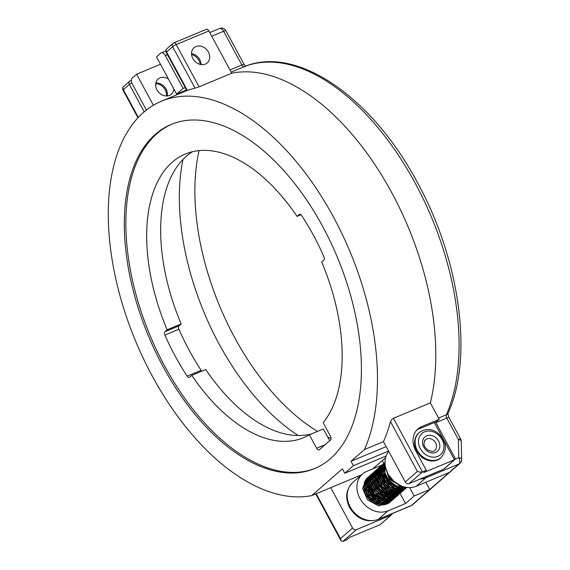 <?xml version="1.0" encoding="UTF-8"?>
<svg xmlns="http://www.w3.org/2000/svg" width="570" height="570" viewBox="0 0 570 570"><rect width="100%" height="100%" fill="white"/><g stroke="black" fill="none" stroke-linecap="round" stroke-linejoin="round"><path stroke-width="0.85" d="M298.224 435.523A191.456 105.115 67.4 0 1 219.051 343.902A191.456 105.115 67.4 0 1 183.02 159.386A191.456 105.115 67.4 0 0 219.051 343.902A191.456 105.115 67.4 0 0 298.224 435.523M323.917 256.678A161.225 88.514 -112.6 0 0 313.557 235.488A161.225 88.514 -112.6 0 0 301.708 215.603A3.021 1.66 -112.6 0 0 299.471 214.32A3.021 1.66 -112.6 0 0 299.214 214.477L297.034 216.379A153.665 84.367 -112.6 0 0 185.25 154.05A153.665 84.367 -112.6 0 0 167.16 329.795L164.979 331.697A3.021 1.66 -112.6 0 0 164.915 335.06A161.225 88.514 -112.6 0 0 175.275 356.25A161.225 88.514 -112.6 0 0 187.124 376.136A3.021 1.66 -112.6 0 0 189.361 377.426A3.021 1.66 -112.6 0 0 189.618 377.262L191.798 375.359A153.665 84.367 -112.6 0 0 303.582 437.689A153.665 84.367 -112.6 0 0 309.353 434.796L316.621 448.241A3.021 1.66 -112.6 0 0 319.079 449.894A3.021 1.66 -112.6 0 0 319.335 449.737L330.572 439.926A3.021 1.66 -112.6 0 0 330.45 436.164L323.183 422.719A153.665 84.367 -112.6 0 0 321.672 261.943L323.846 260.041A3.021 1.66 -112.6 0 0 323.917 256.678M155.731 83.712A10.075 8.286 -131.1 0 1 165.186 89.818A10.075 8.286 -131.1 0 1 166.447 95.988M208.399 52.077A10.075 8.286 -131.1 0 1 207.252 62.907A10.075 8.286 -131.1 0 1 192.852 58.56A10.075 8.286 -131.1 0 1 193.999 47.73A10.075 8.286 -131.1 0 1 208.399 52.077M201.089 64.567A10.075 8.286 48.9 0 0 199.757 59.622A10.075 8.286 48.9 0 0 191.527 53.616M199.094 86.84L176.23 44.553A3.021 1.66 -112.6 0 0 174.847 43.028A3.021 1.66 -112.6 0 0 173.772 42.9A3.021 1.66 -112.6 0 0 173.515 43.056A3.021 2.487 48.9 0 0 172.945 43.413A3.021 2.487 48.9 0 0 172.283 44.517A3.021 2.487 48.9 0 0 172.603 46.662L195.054 88.179A211.605 116.173 -112.6 0 0 187.373 90.452L166.554 51.941L172.603 46.662A3.021 0.456 -28.4 0 1 174.206 45.579A3.021 0.456 -28.4 0 1 176.23 44.553L208.877 30.937L231.741 73.217L199.094 86.84L194.584 88.257M208.877 30.937A3.021 1.66 -112.6 0 0 207.494 29.412A3.021 1.66 -112.6 0 0 206.418 29.277L173.772 42.9A3.021 3.021 0 0 0 172.945 43.413L166.896 48.692A3.021 3.021 0 0 0 166.226 52.412A3.021 0.456 -28.4 0 1 166.554 51.941A3.021 2.487 -131.1 0 1 166.233 49.804A3.021 2.487 -131.1 0 1 166.896 48.692M187.373 90.452L186.889 90.623L166.226 52.412A3.021 0.456 -28.4 0 0 166.319 52.461M167.16 329.795L181.153 323.959L178.973 325.862A3.021 1.66 -112.6 0 0 178.902 329.225A161.225 88.514 -112.6 0 0 189.261 350.415A161.225 88.514 -112.6 0 0 201.117 370.301A3.021 1.66 -112.6 0 0 201.858 371.163M322.805 226.703A186.411 102.343 67.4 0 1 314.64 468.561A186.411 102.343 67.4 0 1 162.913 366.332A186.411 102.343 67.4 0 1 171.085 124.474A186.411 102.343 67.4 0 1 322.805 226.703M171.862 124.16A186.411 102.343 -112.6 0 0 164.466 365.684A186.411 102.343 -112.6 0 0 315.41 468.234M434.297 422.534L454.433 459.769L455.159 458.301L435.658 422.228A3.021 0.456 -28.4 0 0 435.566 422.178A3.021 0.456 -28.4 0 0 434.297 422.534L419.142 428.854L421.729 426.595A20.149 16.566 48.9 0 0 417.953 428.939A20.149 16.566 48.9 0 0 413.514 436.314A20.149 16.566 48.9 0 0 415.665 450.599L426.324 470.314L422.434 471.939L393.428 418.295L430.35 402.89L439.221 419.299L435.722 422.349M419.142 428.854A20.149 16.566 48.9 0 0 416.727 430.151M392.174 513.627A3.021 2.487 -131.1 0 1 392.139 513.791A3.021 2.487 -131.1 0 1 391.476 514.895A3.021 2.487 -131.1 0 1 390.906 515.251L356.321 529.68A3.021 2.487 -131.1 0 1 354.255 529.594A3.021 2.487 -131.1 0 1 352.566 528.019L330.743 487.671L311.704 495.615A211.605 116.173 67.4 0 1 152.112 375.772A211.605 116.173 67.4 0 1 161.381 101.225A211.605 116.173 67.4 0 1 333.607 217.27A211.605 116.173 67.4 0 1 364.422 449.573L383.468 441.629A211.605 116.173 -112.6 0 0 390.478 421.65L391.604 419.684L393.428 418.295M391.904 192.945A211.605 116.173 67.4 0 1 430.35 402.89A211.605 116.173 67.4 0 0 391.904 192.945A211.605 116.173 67.4 0 0 231.741 73.217A211.605 116.173 67.4 0 1 391.904 192.945M390.478 421.65L417.39 471.411L419.99 472.188L422.434 471.939L409.039 483.638L443.631 469.21A3.021 2.487 48.9 0 0 444.194 468.853L454.953 459.463M417.39 471.411L405.284 481.985A3.021 2.487 48.9 0 0 406.973 483.552A3.021 2.487 48.9 0 0 409.039 483.638M352.566 528.019L340.468 538.593L341.238 540.966L342.919 541.379L356.321 529.68M391.476 514.895L380.105 524.685L349.403 537.489L346.809 539.754L342.919 541.379M385.626 457.639L372.766 468.875M405.284 481.985L383.468 441.629M443.631 469.21L454.433 459.769L423.731 472.58L426.324 470.314M421.729 426.595L439.221 419.299M300.96 214.74L297.034 216.379M181.153 323.959A153.665 84.367 67.4 0 1 192.482 151.706M311.455 433.92A153.665 84.367 67.4 0 1 205.784 369.524L191.798 375.359M309.353 434.796L323.347 428.961L329.688 440.695M388.555 451.041L353.421 465.697L351.027 461.272L364.422 449.573M386.161 446.609L351.027 461.272M311.704 495.615L342.385 468.818L344.779 473.25L353.421 465.697M386.147 455.986L344.779 473.25M330.743 487.671L361.615 474.789M331.077 438.537A191.456 105.115 67.4 0 1 327.65 436.926M317.526 431.383A191.456 105.115 67.4 0 1 234.591 337.419A191.456 105.115 67.4 0 1 199.058 150.623M200.17 64.389A10.075 8.286 48.9 0 0 198.894 60.377A10.075 8.286 48.9 0 0 191.577 54.556M155.852 82.985A10.075 8.286 -131.1 0 1 166.048 89.062A10.075 8.286 -131.1 0 1 167.181 95.96M168.449 78.988A10.075 8.286 48.9 0 0 158.132 79.052A10.075 8.286 48.9 0 0 156.985 89.882A10.075 8.286 48.9 0 0 171.385 94.228A10.075 8.286 48.9 0 0 173.85 88.963M372.773 481.764A10.581 8.7 48.9 0 0 372.253 481.978M372.132 482.035A10.581 8.7 48.9 0 0 370.906 482.761M368.092 491.44A10.581 8.7 48.9 0 0 369.246 494.503M388.747 451.397A22.672 18.639 48.9 0 0 388.006 473.87A22.672 18.639 48.9 0 0 416.157 486.288L449.189 472.501L429.744 489.488L414.198 495.971L409.666 487.592M400.019 493.285L405.555 503.517L388.063 510.82A22.672 18.639 -131.1 0 1 359.919 498.401A22.672 18.639 -131.1 0 1 362.492 474.026A22.672 18.639 -131.1 0 1 366.745 471.383L382.071 464.992M419.955 479.085A22.672 18.639 48.9 0 0 425.876 477.795L459 463.98A5.037 2.764 -112.6 0 0 459.833 461.358A5.037 2.764 -112.6 0 0 458.793 457.71A5.037 2.045 -1.3 0 1 461.379 458.814A5.037 2.045 -1.3 0 1 461.672 459.477L461.237 441.266A5.037 2.045 178.7 0 0 460.945 440.603A5.037 2.045 178.7 0 0 458.366 439.499A5.037 0.762 -28.4 0 1 460.482 438.907A5.037 0.762 -28.4 0 1 460.631 438.986L449.075 417.603C448.362 416.228 448.027 414.753 448.077 413.186M146.412 110.003L132.496 84.267A5.037 2.764 67.4 0 1 131.456 80.612A5.037 2.764 67.4 0 1 132.29 77.997L136.608 74.221L160.491 64.26M185.229 87.559L183.105 88.443L176.622 94.1L156.486 56.865L160.811 53.088A5.037 2.764 67.4 0 1 161.239 52.818A5.037 2.764 67.4 0 1 163.034 53.038A5.037 2.764 67.4 0 1 165.343 55.582L167.466 54.699M183.105 88.443L165.343 55.582M405.555 503.517L414.198 495.971M425.833 482.249L429.744 489.488M383.859 463.403L382.313 460.539M153.387 105.243L136.608 74.221M176.622 94.1L186.533 89.967M368.569 477.297A1.511 0.855 -121 0 0 368.156 477.354L367.942 477.489M138.311 117.377L123.341 89.682L129.39 84.403A3.021 0.456 -28.4 0 1 130.986 83.313A3.021 0.456 -28.4 0 1 131.877 82.828M131.456 80.683A3.021 1.66 -112.6 0 0 130.559 80.634A3.021 1.66 -112.6 0 0 130.302 80.798A3.021 2.487 48.9 0 0 129.732 81.147A3.021 2.487 48.9 0 0 129.069 82.258A3.021 2.487 48.9 0 0 129.39 84.403L144.203 111.791M123.341 89.682A3.021 2.487 -131.1 0 1 123.02 87.538A3.021 2.487 -131.1 0 1 123.683 86.433A3.021 3.021 0 0 0 123.013 90.145A3.021 0.456 -28.4 0 1 123.341 89.682M123.106 90.195A3.021 0.456 -28.4 0 1 123.013 90.145L137.947 117.762M187.124 376.136L201.117 370.301M340.468 538.593L316.208 493.734M390.906 515.251L380.105 524.685M299.214 214.477L299.763 214.249M164.979 331.697L178.973 325.862M164.915 335.06L178.902 329.225M316.621 448.241L325.107 444.7M211.741 36.224L223.632 31.265L241.865 64.98A3.021 1.66 -112.6 0 0 243.069 66.398A3.021 1.66 -112.6 0 0 244.309 66.647A211.605 116.173 67.4 0 1 415.224 183.219A211.605 116.173 67.4 0 1 446.353 414.803A5.037 3.734 23.8 0 0 448.063 413.207C473.506 357.875 460.161 260.226 417.497 182.706C372.253 97.185 296.763 44.681 244.38 66.619A5.037 4.211 -111.4 0 0 244.309 66.647L231.156 72.133M426.638 476.299A5.037 2.764 67.4 0 1 425.876 477.795L416.157 486.288M438.551 418.059L446.353 414.803A3.021 1.66 -112.6 0 0 446.21 416.335A3.021 1.66 -112.6 0 0 446.802 418.109A5.037 0.762 -28.4 0 1 448.918 417.518A5.037 0.762 -28.4 0 1 449.075 417.603M435.893 422.662L446.802 418.109L458.366 439.499L458.793 457.71L455.159 459.221M209.767 32.575L219.536 28.5A5.037 2.764 -112.6 0 1 221.331 28.721A5.037 2.764 -112.6 0 1 223.632 31.265A5.037 0.762 -28.4 0 1 225.748 30.666A5.037 0.762 -28.4 0 1 225.905 30.752L244.138 64.474A5.037 0.762 -28.4 0 0 243.981 64.389A5.037 0.762 -28.4 0 0 241.865 64.98L229.966 69.946M377.917 519.576L411.034 505.761A5.037 2.764 -112.6 0 0 411.462 505.49L378.345 519.306A22.672 18.639 -131.1 0 1 350.194 506.887A22.672 18.639 -131.1 0 1 352.773 482.512C345.969 489.402 344.928 497.788 349.645 507.663C356.97 519.006 366.389 522.975 377.917 519.576A5.037 2.764 67.4 0 0 378.345 519.306L388.063 510.82M411.034 505.761A5.037 5.037 0 0 0 412.409 504.906A5.037 4.14 -131.1 0 1 411.462 505.49L459 463.98A5.037 4.14 48.9 0 0 459.947 463.389A5.037 5.037 0 0 0 461.672 459.477M441.066 457.582L440.631 457.959A16.623 13.666 -131.1 0 1 422.498 457.297A16.623 13.666 -131.1 0 1 416.513 435.594A16.623 13.666 -131.1 0 1 418.758 432.915L419.192 432.537A16.623 13.666 48.9 0 0 416.948 435.216A16.623 13.666 48.9 0 0 422.926 456.919A16.623 13.666 48.9 0 0 441.066 457.582C447.671 449.673 446.567 441.472 437.739 432.979C431.611 428.49 425.434 428.341 419.192 432.537M425.099 454.183A14.108 11.6 -131.1 0 1 420.026 435.765A14.108 11.6 -131.1 0 1 437.318 434.048A14.108 11.6 -131.1 0 1 442.391 452.473A14.108 11.6 -131.1 0 1 425.099 454.183M424.536 440.881A7.054 5.8 -131.1 0 1 425.491 439.748A7.054 5.8 -131.1 0 1 433.179 440.026A7.054 5.8 -131.1 0 1 435.722 449.238A7.054 5.8 -131.1 0 1 434.768 450.371C434.048 451.896 431.618 451.732 427.493 449.873C425.398 447.478 422.028 445.541 425.491 439.748M435.352 437.29A9.576 7.866 48.9 0 0 423.617 438.451A9.576 7.866 48.9 0 0 427.065 450.948A9.576 7.866 48.9 0 0 438.8 449.787A9.576 7.866 48.9 0 0 435.352 437.29M399.948 485.341L389.937 478.814L385.698 467.963M404.201 486.908L395.915 485.611L388.733 480.189L384.743 472.288L385.085 464.272M405.99 487.293L396.3 487.45L387.45 481.472L383.104 471.932L385.014 462.883M406.724 487.407L396.236 488.989L386.139 482.712L381.636 471.946L385.014 462.413L381.472 471.226L384.95 481.629L395.495 488.989L406.731 487.407M406.88 487.428L396.079 490.407L385.156 484.336L380.268 472.993L384.18 463.118L384.864 462.562M384.273 463.225L382.819 464.301C379.741 467.087 378.416 470.841 378.858 475.572C380.895 485.056 386.631 490.485 396.05 491.86C399.705 491.981 402.805 490.948 405.363 488.761L406.025 488.134L405.363 488.761L394.704 491.589L383.788 485.512L378.907 474.169L382.819 464.301L383.517 463.738M404.244 489.73L393.364 492.779L382.442 486.709L377.554 475.373L381.451 465.498L382.149 464.935M385.078 464.144L380.097 466.68C377.34 469.153 375.986 472.473 376.036 476.641C377.497 486.737 383.254 492.601 393.314 494.233C396.976 494.361 400.09 493.321 402.655 491.126L403.311 490.506L402.655 491.126L392.003 493.969L381.081 487.899L376.193 476.556L380.097 466.68L380.789 466.125M401.344 492.266L390.628 495.152L379.713 489.074L374.832 477.731L378.744 467.863L379.442 467.3M400.04 493.406L389.281 496.342L378.366 490.278L373.471 478.935L377.368 469.06L378.829 467.977M385.577 467.443L376.022 470.236C373.279 472.694 371.925 475.993 371.961 480.125C373.378 490.257 379.136 496.149 389.239 497.795C392.901 497.924 396.015 496.883 398.572 494.689L387.921 497.532L376.998 491.454L372.11 480.111L376.022 470.236L376.713 469.687M397.86 495.266L397.205 495.886L386.546 498.714L375.637 492.637L370.749 481.301L374.661 471.426L376.1 470.364M396.499 496.456L395.858 497.061L385.206 499.904L374.291 493.834L369.396 482.498L373.293 472.623L374.739 471.554M384.401 471.611L380.582 470.934L371.946 473.798C369.21 476.249 367.857 479.527 367.878 483.645C369.282 493.798 375.039 499.705 385.163 501.358C388.826 501.486 391.932 500.446 394.49 498.251L395.153 497.631L394.49 498.251L383.838 501.087L372.923 495.017L368.035 483.674L371.946 473.798L372.63 473.243M393.784 498.828L393.122 499.448L382.47 502.277L371.555 496.199L366.674 484.863L370.578 474.988L371.284 474.425M392.424 500.011L391.782 500.624L381.13 503.467L370.208 497.396L365.313 486.06L369.218 476.185L369.916 475.622M380.325 475.173L376.499 474.497L367.871 477.361C365.106 479.826 363.753 483.146 363.803 487.3C365.249 497.411 371.006 503.289 381.088 504.92C384.743 505.041 387.857 504.008 390.414 501.814L391.07 501.194L390.414 501.814L379.755 504.649L368.84 498.579L363.952 487.236L367.871 477.361L380.161 475.323M393.129 490.749L389.046 503.011L378.395 505.839L367.479 499.762L362.598 488.426L366.503 478.551M131.456 80.263L130.559 80.634A3.021 3.021 0 0 0 129.732 81.147L123.683 86.433M161.381 101.225L186.874 90.594M340.924 540.517L315.737 493.926M161.239 52.818L165.863 50.894M225.905 30.752A5.037 5.037 0 0 0 219.536 28.5M245.848 66.54L244.138 64.474M461.237 441.266A5.037 5.037 0 0 0 460.631 438.986M362.492 474.026L352.773 482.512M412.409 504.906L459.947 463.389M440.631 457.959C438.323 460.539 430.849 463.453 422.078 457.518C413.257 449.025 412.146 440.824 418.758 432.915M369.709 479.947L365.748 490.699L369.182 497.539L375.537 502.134L384.786 502.191L390.044 495.815L390.422 493.114M366.838 487.621L366.995 488.939L376.186 500.645L388.533 499.441L391.747 492.63M368.199 486.438L376.036 498.665L388.697 499.17L391.319 496.627M391.547 496.278L392.901 492.858M392.986 492.423L393.143 490.734M369.559 485.255L375.16 495.872L386.054 499.434L393.906 492.993M394.062 492.494L394.497 489.552M373.82 488.355L384.08 496.762L391.932 496.085L396.627 490.613M396.884 489.73L397.183 487.877M381.857 471.589L377.504 473.05L373.87 483.41L382.841 494.646L392.26 495.344L397.981 489.43M398.095 489.081L398.345 488.112M398.48 487.322L398.544 486.695M374.996 480.503L378.409 488.868L387.914 494.625L396.649 492.352L398.124 490.684M398.444 490.186L399.919 485.327M384.194 469.253L382.848 469.502M376.357 479.313L384.166 491.525L396.82 492.067L401.038 485.832M385.719 468.048L384.209 468.319M377.718 478.13L380.66 485.889L387.507 491.34L395.274 492.109L400.838 488.312M401.145 487.842L401.95 486.196L400.731 486.409L393.763 485.163L387.636 480.197L384.629 473.271L385.463 466.93M385.512 467.144L379.855 472.053L380.012 481.066L389.146 490.264L399.884 489.459L402.634 486.438M385.384 466.502L382.969 468.219M381.636 470.001L380.739 472.274L384.7 485.099L397.411 489.858L403.076 486.58M385.32 466.16L384.038 467.343L381.772 473.513L384.016 481.251L390.379 487.207L398.081 488.775L403.211 486.623M385.334 466.232L383.133 472.423L385.413 480.125L391.775 486.039L399.449 487.585L402.919 486.531M385.933 468.832L389.431 479.555L399.762 485.248M388.541 474.81L393.763 481.173M406.731 487.564C398.879 492.851 391.155 491.255 383.567 482.79C378.801 474.981 379.007 468.426 384.18 463.118L385.014 462.455M404.664 489.324L404.009 489.944C396.171 495.216 388.462 493.634 380.867 485.198C376.086 477.382 376.278 470.82 381.451 465.498L382.912 464.415M404.843 487.065L401.28 492.323C398.729 494.511 395.623 495.544 391.975 495.423C382.527 494.04 376.791 488.597 374.775 479.092C374.347 474.382 375.673 470.635 378.744 467.863L380.19 466.787M400.589 492.886L399.933 493.499C392.103 498.779 384.394 497.204 376.806 488.775C372.003 480.959 372.196 474.39 377.368 469.06M401.601 486.06L397.205 495.886C394.647 498.073 391.547 499.106 387.899 498.985C378.48 497.61 372.744 492.188 370.7 482.712C370.258 477.981 371.576 474.212 374.661 471.426L376.115 470.35M396.513 496.449L395.858 497.061C388.042 502.334 380.332 500.766 372.737 492.359C367.928 484.536 368.113 477.959 373.293 472.623L375.559 471.084M397.376 487.044L393.122 499.448C385.626 507.015 369.061 499.968 366.909 487.941C365.869 482.512 367.094 478.194 370.578 474.988L372.837 473.456M391.782 500.624L391.782 500.624C383.959 505.896 376.257 504.329 368.662 495.921C363.845 488.098 364.031 481.515 369.218 476.185L370.678 475.102M393.293 490.606L389.046 503.011M400.653 485.668L389.018 478.059L385.555 467.364M404.386 486.958L395.316 485.576L387.657 479.242L384.401 471.597L385.078 464.137M406.032 487.3L400.133 488.298L388.754 483.239L382.94 472.053L385.014 462.854"/></g></svg>
